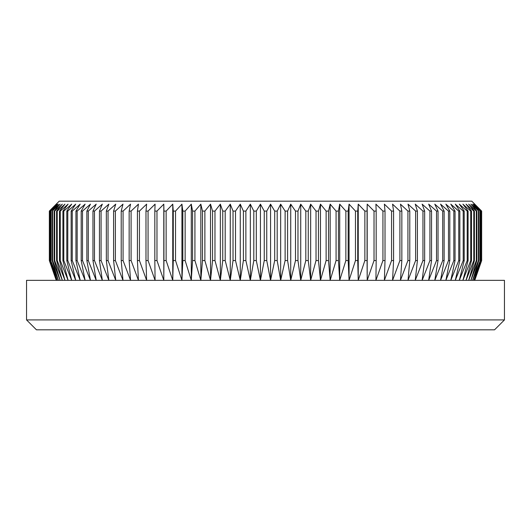 <?xml version="1.0" encoding="UTF-8"?>
<svg xmlns="http://www.w3.org/2000/svg" width="531" height="531" viewBox="0 0 531 531"><rect width="100%" height="100%" fill="white"/><g stroke="black" fill="none" stroke-linecap="round" stroke-linejoin="round"><path stroke-width="0.8" d="M56.233 204.156L59.2 201.189L471.8 201.189L481.657 211.079L474.522 204.156L481.212 211.079L473.791 204.156L480.263 211.079L472.57 204.156L478.816 211.079L470.871 204.156L476.865 211.079L476.327 211.079L468.687 204.156L474.422 211.079L473.771 211.079L466.032 204.156L471.495 211.079L470.725 211.079L462.906 204.156L468.083 211.079L467.2 211.079L459.315 204.156L464.2 211.079L463.205 211.079L455.279 204.156L459.853 211.079L458.744 211.079L450.799 204.156L455.047 211.079L453.839 211.079L445.881 204.156L449.803 211.079L448.489 211.079L440.544 204.156L444.128 211.079L442.715 211.079L434.803 204.156L438.035 211.079L436.522 211.079L428.663 204.156L431.544 211.079L429.931 211.079L422.138 204.156L424.661 211.079L422.961 211.079L415.249 204.156L417.406 211.079L415.62 211.079L408.014 204.156L409.793 211.079L407.927 211.079L400.447 204.156L401.848 211.079L399.903 211.079L392.562 204.156L393.584 211.079L391.566 211.079L384.378 204.156L385.015 211.079L382.931 211.079L375.915 204.156L376.174 211.079L374.023 211.079L367.2 204.156L367.074 211.079L364.863 211.079L358.246 204.156L357.735 211.079L355.471 211.079L349.073 204.156L348.177 211.079L345.867 211.079L339.707 204.156L338.433 211.079L336.077 211.079L330.169 204.156L328.51 211.079L326.127 211.079L320.478 204.156L318.447 211.079L316.025 211.079L310.655 204.156L308.259 211.079L305.81 211.079L300.732 204.156L297.971 211.079L295.501 211.079L290.722 204.156L287.603 211.079L285.127 211.079L280.66 204.156L277.189 211.079L274.7 211.079L270.558 204.156L266.748 211.079L264.252 211.079L260.442 204.156L256.3 211.079L253.811 211.079L250.34 204.156L245.873 211.079L243.397 211.079L240.277 204.156L235.498 211.079L233.029 211.079L230.268 204.156L225.19 211.079L222.741 211.079L220.345 204.156L214.975 211.079L212.553 211.079L210.522 204.156L204.873 211.079L202.49 211.079L200.831 204.156L194.923 211.079L192.567 211.079L191.293 204.156L185.133 211.079L182.823 211.079L181.927 204.156L175.529 211.079L173.265 211.079L172.754 204.156L166.137 211.079L163.926 211.079L163.8 204.156L156.977 211.079L154.826 211.079L155.085 204.156L148.069 211.079L145.985 211.079L146.622 204.156L139.434 211.079L137.416 211.079L138.438 204.156L131.097 211.079L129.152 211.079L130.553 204.156L123.073 211.079L121.207 211.079L122.986 204.156L115.38 211.079L113.594 211.079L115.751 204.156L108.039 211.079L106.339 211.079L108.862 204.156L101.069 211.079L99.456 211.079L102.337 204.156L94.478 211.079L92.965 211.079L96.197 204.156L88.285 211.079L86.872 211.079L90.456 204.156L82.511 211.079L81.197 211.079L85.119 204.156L77.161 211.079L75.953 211.079L80.201 204.156L72.256 211.079L71.147 211.079L75.721 204.156L67.795 211.079L66.8 211.079L71.685 204.156L63.8 211.079L62.917 211.079L68.094 204.156L60.275 211.079L59.505 211.079L64.968 204.156L57.229 211.079L56.578 211.079L62.313 204.156L54.673 211.079L54.135 211.079L60.129 204.156L52.184 211.079L58.43 204.156L50.737 211.079L57.209 204.156L49.788 211.079L56.478 204.156L49.343 211.079L56.233 204.156L49.343 211.079L49.343 260.555L49.403 211.079M49.403 260.555L56.478 280.341L49.788 260.555L57.209 280.341L50.737 260.555L58.43 280.341L52.184 260.555L52.609 260.555L60.129 280.341L54.135 260.555L54.673 260.555L62.313 280.341L56.578 260.555L57.229 260.555L64.968 280.341L59.505 260.555L60.275 260.555L68.094 280.341L62.917 260.555L63.8 260.555L71.685 280.341L66.8 260.555L67.795 260.555L75.721 280.341L71.147 260.555L72.256 260.555L80.201 280.341L75.953 260.555L77.161 260.555L85.119 280.341L81.197 260.555L82.511 260.555L90.456 280.341L86.872 260.555L88.285 260.555L96.197 280.341L92.965 260.555L94.478 260.555L102.337 280.341L99.456 260.555L101.069 260.555L108.862 280.341L106.339 260.555L108.039 260.555L115.751 280.341L113.594 260.555L115.38 260.555L122.986 280.341L121.207 260.555L123.073 260.555L130.553 280.341L129.152 260.555L131.097 260.555L138.438 280.341L137.416 260.555L139.434 260.555L146.622 280.341L145.985 260.555L148.069 260.555L155.085 280.341L154.826 260.555L156.977 260.555L163.8 280.341L163.926 260.555L166.137 260.555L172.754 280.341L173.265 260.555L175.529 260.555L181.927 280.341L182.823 260.555L185.133 260.555L191.293 280.341L192.567 260.555L194.923 260.555L200.831 280.341L202.49 260.555L204.873 260.555L210.522 280.341L212.553 260.555L214.975 260.555L220.345 280.341L222.741 260.555L225.19 260.555L230.268 280.341L233.029 260.555L235.498 260.555L240.277 280.341L243.397 260.555L245.873 260.555L250.34 280.341L253.811 260.555L256.3 260.555L260.442 280.341L264.252 260.555L266.748 260.555L270.558 280.341L274.7 260.555L277.189 260.555L280.66 280.341L285.127 260.555L287.603 260.555L290.722 280.341L295.501 260.555L297.971 260.555L300.732 280.341L305.81 260.555L308.259 260.555L310.655 280.341L316.025 260.555L318.447 260.555L320.478 280.341L326.127 260.555L328.51 260.555L330.169 280.341L336.077 260.555L338.433 260.555L339.707 280.341L345.867 260.555L348.177 260.555L349.073 280.341L355.471 260.555L357.735 260.555L358.246 280.341L364.863 260.555L367.074 260.555L367.2 280.341L374.023 260.555L376.174 260.555L375.915 280.341L382.931 260.555L385.015 260.555L384.378 280.341L391.566 260.555L393.584 260.555L392.562 280.341L399.903 260.555L401.848 260.555L400.447 280.341L407.927 260.555L409.793 260.555L408.014 280.341L415.62 260.555L417.406 260.555L415.249 280.341L422.961 260.555L424.661 260.555L422.138 280.341L429.931 260.555L431.544 260.555L428.663 280.341L436.522 260.555L438.035 260.555L434.803 280.341L442.715 260.555L444.128 260.555L440.544 280.341L448.489 260.555L449.803 260.555L445.881 280.341L453.839 260.555L455.047 260.555L450.799 280.341L458.744 260.555L459.853 260.555L455.279 280.341L463.205 260.555L464.2 260.555L459.315 280.341L467.2 260.555L468.083 260.555L462.906 280.341L470.725 260.555L471.495 260.555L466.032 280.341L473.771 260.555L474.422 260.555L468.687 280.341L476.327 260.555L476.865 260.555L470.871 280.341L478.391 260.555L478.816 260.555L472.57 280.341L480.263 260.555L473.791 280.341L481.212 260.555L474.522 280.341L481.657 260.555L474.767 280.341L481.657 260.555L481.657 211.079L474.767 204.156M504.45 319.921L494.553 329.811L36.447 329.811L26.55 319.921L504.45 319.921L504.45 280.341L26.55 280.341L26.55 319.921M481.597 260.555L481.597 211.079M481.212 260.555L481.212 211.079M481.033 260.555L481.033 211.079M480.263 260.555L480.263 211.079M479.964 260.555L479.964 211.079M478.816 260.555L478.816 211.079M478.391 260.555L478.391 211.079M476.865 260.555L476.865 211.079M476.327 260.555L476.327 211.079M474.422 260.555L474.422 211.079M473.771 260.555L473.771 211.079M471.495 260.555L471.495 211.079M470.725 260.555L470.725 211.079M468.083 260.555L468.083 211.079M467.2 260.555L467.2 211.079M464.2 260.555L464.2 211.079M463.205 260.555L463.205 211.079M459.853 260.555L459.853 211.079M458.744 260.555L458.744 211.079M455.047 260.555L455.047 211.079M453.839 260.555L453.839 211.079M449.803 260.555L449.803 211.079M448.489 260.555L448.489 211.079M444.128 260.555L444.128 211.079M442.715 260.555L442.715 211.079M438.035 260.555L438.035 211.079M436.522 260.555L436.522 211.079M431.544 260.555L431.544 211.079M429.931 260.555L429.931 211.079M424.661 260.555L424.661 211.079M422.961 260.555L422.961 211.079M417.406 260.555L417.406 211.079M415.62 260.555L415.62 211.079M409.793 260.555L409.793 211.079M407.927 260.555L407.927 211.079M401.848 260.555L401.848 211.079M399.903 260.555L399.903 211.079M393.584 260.555L393.584 211.079M391.566 260.555L391.566 211.079M385.015 260.555L385.015 211.079M382.931 260.555L382.931 211.079M376.174 260.555L376.174 211.079M374.023 260.555L374.023 211.079M367.074 260.555L367.074 211.079M364.863 260.555L364.863 211.079M357.735 260.555L357.735 211.079M355.471 260.555L355.471 211.079M348.177 260.555L348.177 211.079M345.867 260.555L345.867 211.079M338.433 260.555L338.433 211.079M336.077 260.555L336.077 211.079M328.51 260.555L328.51 211.079M326.127 260.555L326.127 211.079M318.447 260.555L318.447 211.079M316.025 260.555L316.025 211.079M308.259 260.555L308.259 211.079M305.81 260.555L305.81 211.079M297.971 260.555L297.971 211.079M295.501 260.555L295.501 211.079M287.603 260.555L287.603 211.079M285.127 260.555L285.127 211.079M277.189 260.555L277.189 211.079M274.7 260.555L274.7 211.079M266.748 260.555L266.748 211.079M264.252 260.555L264.252 211.079M256.3 260.555L256.3 211.079M253.811 260.555L253.811 211.079M245.873 260.555L245.873 211.079M243.397 260.555L243.397 211.079M235.498 260.555L235.498 211.079M233.029 260.555L233.029 211.079M225.19 260.555L225.19 211.079M222.741 260.555L222.741 211.079M214.975 260.555L214.975 211.079M212.553 260.555L212.553 211.079M204.873 260.555L204.873 211.079M202.49 260.555L202.49 211.079M194.923 260.555L194.923 211.079M192.567 260.555L192.567 211.079M185.133 260.555L185.133 211.079M182.823 260.555L182.823 211.079M175.529 260.555L175.529 211.079M173.265 260.555L173.265 211.079M166.137 260.555L166.137 211.079M163.926 260.555L163.926 211.079M156.977 260.555L156.977 211.079M154.826 260.555L154.826 211.079M148.069 260.555L148.069 211.079M145.985 260.555L145.985 211.079M139.434 260.555L139.434 211.079M137.416 260.555L137.416 211.079M131.097 260.555L131.097 211.079M129.152 260.555L129.152 211.079M123.073 260.555L123.073 211.079M121.207 260.555L121.207 211.079M115.38 260.555L115.38 211.079M113.594 260.555L113.594 211.079M108.039 260.555L108.039 211.079M106.339 260.555L106.339 211.079M101.069 260.555L101.069 211.079M99.456 260.555L99.456 211.079M94.478 260.555L94.478 211.079M92.965 260.555L92.965 211.079M88.285 260.555L88.285 211.079M86.872 260.555L86.872 211.079M82.511 260.555L82.511 211.079M81.197 260.555L81.197 211.079M77.161 260.555L77.161 211.079M75.953 260.555L75.953 211.079M72.256 260.555L72.256 211.079M71.147 260.555L71.147 211.079M67.795 260.555L67.795 211.079M66.8 260.555L66.8 211.079M63.8 260.555L63.8 211.079M62.917 260.555L62.917 211.079M60.275 260.555L60.275 211.079M59.505 260.555L59.505 211.079M57.229 260.555L57.229 211.079M56.578 260.555L56.578 211.079M54.673 260.555L54.673 211.079M54.135 260.555L54.135 211.079M52.609 260.555L52.609 211.079M52.184 260.555L52.184 211.079M51.036 260.555L51.036 211.079M50.737 260.555L50.737 211.079M49.967 260.555L49.967 211.079M49.788 260.555L49.788 211.079M49.343 260.555L56.233 280.341L49.343 260.555M163.8 280.341L163.8 204.156M172.754 280.341L172.754 204.156M181.927 280.341L181.927 204.156M191.293 280.341L191.293 204.156M200.831 280.341L200.831 204.156M210.522 280.341L210.522 204.156M220.345 280.341L220.345 204.156M230.268 280.341L230.268 204.156M240.277 280.341L240.277 204.156M250.34 280.341L250.34 204.156M260.442 280.341L260.442 204.156M270.558 280.341L270.558 204.156M280.66 280.341L280.66 204.156M290.722 280.341L290.722 204.156M300.732 280.341L300.732 204.156M310.655 280.341L310.655 204.156M320.478 280.341L320.478 204.156M330.169 280.341L330.169 204.156M339.707 280.341L339.707 204.156M349.073 280.341L349.073 204.156M358.246 280.341L358.246 204.156M367.2 280.341L367.2 204.156"/></g></svg>
